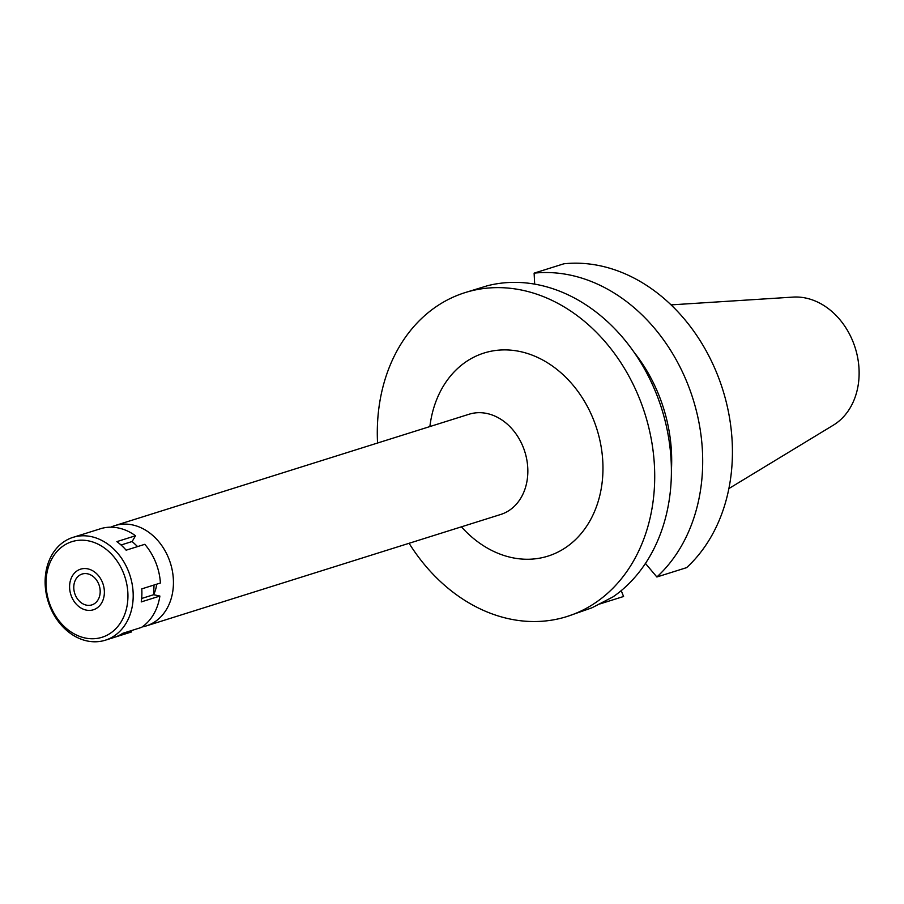 <?xml version="1.0" encoding="UTF-8"?>
<svg xmlns="http://www.w3.org/2000/svg" width="904" height="904" viewBox="0 0 904 904"><rect width="100%" height="100%" fill="white"/><g stroke="black" fill="none" stroke-linecap="round" stroke-linejoin="round"><path stroke-width="1.36" d="M728.861 488.589L833.364 425.151A68.388 54.477 -107.5 0 0 852.924 341.52A68.388 54.477 -107.5 0 0 793.102 297.1L671.096 304.874M153.635 594.64A32.341 25.764 -107.5 0 0 156.674 584.187M110.785 527.179A52.556 41.855 72.5 0 1 114.74 525.653A52.556 41.855 72.5 0 1 168.675 558.31A52.556 41.855 72.5 0 1 146.267 625.918A52.556 41.855 72.5 0 1 142.154 626.935M146.267 625.918L500.669 514.489A52.556 41.855 -107.5 0 0 523.077 446.881A52.556 41.855 -107.5 0 0 469.142 414.224L114.74 525.653M461.413 526.829A106.457 84.795 -107.5 0 0 570.944 543.654A106.457 84.795 -107.5 0 0 593.318 419.185A106.457 84.795 -107.5 0 0 501.494 349.961A106.457 84.795 -107.5 0 0 429.886 426.564M377.556 443.016A169.782 135.238 72.5 0 1 465.074 292.613A169.782 135.238 72.5 0 1 639.309 398.133A169.782 135.238 72.5 0 1 566.921 616.551A169.782 135.238 72.5 0 1 409.083 543.281M566.921 616.551L591.917 607.816L613.081 596.832A169.782 135.238 -107.5 0 0 655.999 392.878A169.782 135.238 -107.5 0 0 487.392 285.754L465.074 292.613M621.217 590.64L623.579 596.493L599.815 603.962M645.433 563.407L656.869 576.989L686.611 567.644A169.782 135.238 -107.5 0 0 717.03 373.691A169.782 135.238 -107.5 0 0 563.847 263.798L534.117 273.144L534.671 284.116M671.378 470.735A142.832 113.78 -107.5 0 0 658.745 394.822A142.832 113.78 -107.5 0 0 634.179 352.413M534.117 273.144A169.782 135.238 72.5 0 1 687.3 383.047A169.782 135.238 72.5 0 1 656.869 576.989M75.235 594.843A16.17 12.882 -107.5 0 0 91.835 604.9A16.17 12.882 -107.5 0 0 98.728 584.097A16.17 12.882 -107.5 0 0 82.128 574.04A16.17 12.882 -107.5 0 0 75.235 594.843M102.446 582.391A21.289 16.961 72.5 0 1 99.203 606.155A21.289 16.961 72.5 0 1 78.817 606.527A21.289 16.961 72.5 0 1 71.518 596.55A21.289 16.961 72.5 0 1 70.535 580.153A21.289 16.961 72.5 0 1 85.722 568.571A21.289 16.961 72.5 0 1 102.446 582.391A21.289 16.961 -107.5 0 0 85.722 568.571A21.289 16.961 -107.5 0 0 70.535 580.153A21.289 16.961 -107.5 0 0 71.518 596.55A21.289 16.961 -107.5 0 0 78.817 606.527A21.289 16.961 -107.5 0 0 99.203 606.155A21.289 16.961 -107.5 0 0 102.446 582.391M131.114 630.676L131.622 631.919L115.079 637.117M105.327 640.201A53.901 42.929 72.5 0 1 50.014 606.708A53.901 42.929 72.5 0 1 72.987 537.371A53.901 42.929 72.5 0 1 128.311 570.865A53.901 42.929 72.5 0 1 105.327 640.201L114.028 637.467A53.901 42.929 -107.5 0 0 122.752 633.308L141.408 627.444A53.901 42.929 -107.5 0 0 159.884 596.052L153.635 594.719L154.03 585.024M159.884 596.052L141.239 601.917A53.901 42.929 -107.5 0 0 141.77 588.877L160.415 583.012A53.901 42.929 -107.5 0 0 155.669 562.265A53.901 42.929 -107.5 0 0 144.787 544.321L126.131 550.186A53.901 42.929 -107.5 0 0 116.876 541.62L135.521 535.756A53.901 42.929 -107.5 0 0 101.417 528.456L82.761 534.32A53.901 42.929 -107.5 0 0 81.699 534.626L72.987 537.371M137.611 546.57L132.142 541.507L135.521 535.756M121.046 544.999L132.142 541.507M50.579 606.132A50.127 39.923 72.5 0 1 68.241 543.078A50.127 39.923 72.5 0 1 123.396 572.808A50.127 39.923 72.5 0 1 105.723 635.862A50.127 39.923 72.5 0 1 50.579 606.132M141.645 598.482L153.635 594.719"/></g></svg>
